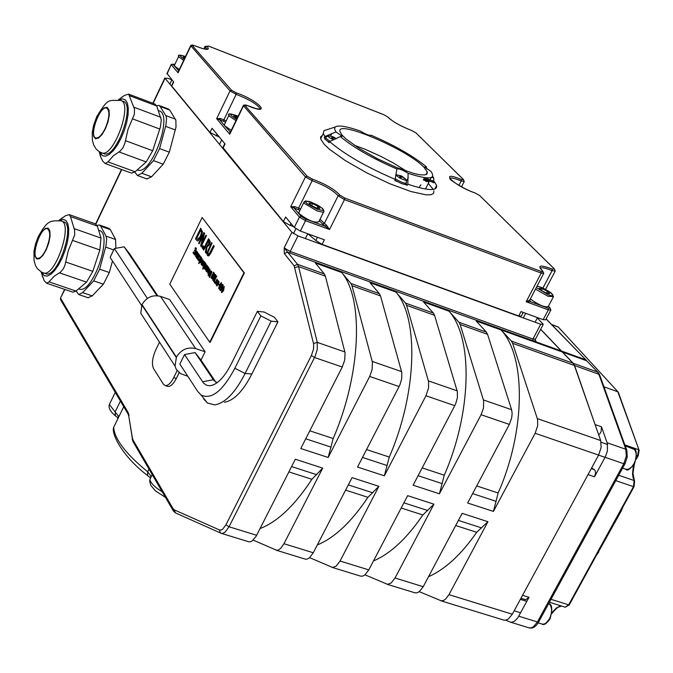 <?xml version="1.0" encoding="UTF-8"?>
<svg xmlns="http://www.w3.org/2000/svg" width="673" height="673" viewBox="0 0 673 673"><rect width="100%" height="100%" fill="white"/><g stroke="black" fill="none" stroke-linecap="round" stroke-linejoin="round"><path stroke-width="1.01" d="M597.801 372.144L586.604 360.753L598.474 372.834L599.601 374.752M520.961 598.255L525.638 599.719L529.028 597.313L517.73 617.898L514.736 621.053L512.212 622.189L510.428 622.138L505.743 620.212M598.566 434.506L599.778 433.875L601.098 431.662L601.502 426.8L607.399 443.625L607.416 450.817L605.599 456.286L594.495 476.795L595.529 473.565L595.218 470.705L594.427 469.695L591.289 468.576M588.984 472.833L521.752 596.791M540.671 329.274L573.261 363.302L574.557 365.532L595.521 425.824M562.502 352.072L586.604 360.753M284.317 253.603L294.126 265.827L297.516 264.321L284.166 247.866L284.317 253.603L287.674 252.114L290.071 253.124L290.24 251.475L284.166 247.866L291.897 232.286L165.045 78.253L167.77 78.278L171.884 79.851M290.071 253.124L532.839 340.639L532.923 339.041L290.24 251.475L297.979 235.886L540.73 324.26L543.279 324.352L537.306 317.959M321.484 137.174L320.659 136.863M202.136 217.488L244.383 272.944L210.169 342.355L209.732 342.212L243.946 272.792L202.136 217.488L169.781 284.141L209.732 342.212M540.629 329.366L562.258 351.987M294.126 265.827L313.668 344.155L313.517 349.169L311.372 355.571L314.56 357.514L342.254 367.029L344.685 360.215L345.064 352.803L325.387 276.166L324.344 273.953L315.351 263.008L341.716 272.515C364 298.711 360.972 374.415 333.202 438.535L328.163 457.472L369.679 376.443L399.081 386.546L400.073 384.392L401.714 378.655L401.781 372.438L380.506 295.935L379.404 293.714L370.007 282.702L395.867 292.023C419.111 318.396 416.974 393.646 389.28 457.051L384.35 475.819L425.95 395.774L454.763 405.668L455.756 403.539L457.362 397.861L457.354 391.678L434.556 315.326L433.395 313.096L423.611 302.026L448.975 311.162C473.144 337.695 471.866 412.49 444.247 475.205L439.427 493.797L481.094 414.719L509.335 424.419L511.699 417.815L512.145 413.424L511.598 409.697L487.563 334.338L486.352 332.109L476.19 320.971L562.3 351.996L573.051 363.235L511.413 341.102L512.649 343.331L537.584 419.456L537.702 425.58L535.144 433.277L598.608 455.083L601.132 447.469L600.686 440.554L537.357 418.614M512.649 343.331L574.355 365.464L573.051 363.235M574.355 365.464L600.686 440.554M598.608 455.083L512.313 614.205L448.975 594.654L445.602 599.105L443.743 600.366L441.337 600.854L419.296 591.66M503.69 620.069L505.76 620.212L508.275 619.067L512.313 614.205M622.946 506.92L621.608 510.327L597.161 554.241M178.639 70.8L178.084 72.81L178.766 70.673M229.939 133.027L230.418 132.043L229.905 131.891L229.745 134.255L230.519 131.824M226.229 120.854L220.441 118.49L219.583 119.643L225.598 122.15M220.441 118.49L216.656 118.684L219.583 119.643L224.336 125.287M326.464 225.135L325.261 226.254L329.526 229.51L326.464 225.135L324.378 223.377L322.661 224.059L325.261 226.254L305.685 219.053L305.525 220.702L329.526 229.51L344.467 199.612L344.618 197.98L339.873 195.111C334.616 189.34 325.379 183.981 312.154 179.026L307.124 176.208L244.93 105.451L247.462 105.619C273.288 116.564 258.819 100.454 236.181 92.815L231.579 90.258L192.242 45.503L194.716 45.764C206.628 50.408 210.691 50.568 206.897 46.252L208.706 46.159L383.93 114.763L387.951 117.11C392.611 121.678 400.494 126.137 411.598 130.478L415.914 132.85L463.478 179.624L461.451 179.59C437.349 169.251 453.997 185.874 474.978 192.924L479.58 195.456L554.35 268.973L552.323 269.107C540.133 264.523 536.903 265.145 542.657 270.967L543.776 273.28L541.21 273.103L526.177 301.731L530.374 301.639L529.71 300.293M300.654 208.958L294.909 206.645L294 207.932L299.948 210.388M294.909 206.645L290.711 206.746L294 207.932L301.109 216.361L299.426 217.11L305.525 220.702L300.377 231.058L324.369 239.815L322.089 244.392L518.698 315.974L521.289 316.074L523.215 312.407M543.616 273.591L529.836 299.939L530.374 301.639L548.411 308.268L548.335 309.866L550.867 309.984L549.984 307.881L548.411 308.268M529.836 299.939L526.177 301.731L548.335 309.866L543.145 319.683L545.694 319.784L550.699 310.312M603.942 386.815L617.822 391.77L639.14 450.313L638.189 455.764L636.557 457.497M638.997 449.917L618.285 392.174L558.312 327.07L617.982 391.837M598.802 551.927L596.471 555.208M621.633 510.285L621.642 509.293M433.892 190.863L433.597 193.361L431.031 194.724L426.253 194.876L410.883 191.519L389.886 183.763L366.743 172.852L345.375 160.628L329.341 149.17L324.176 144.325L320.626 138.924L320.71 136.754L322.375 135.382M423.603 179.329L426.346 181.626M428.306 183.409L433.311 189.441M315.376 263.042L341.716 272.515L350.911 283.484L351.979 285.705L372.43 362.284L372.102 369.67L369.679 376.443M370.032 282.744L395.867 292.023L405.457 303.069L406.585 305.29L428.6 381.726L428.566 387.926L425.95 395.774M423.637 302.059L448.975 311.162L458.944 322.266L460.13 324.495L483.635 400.78L483.475 408.074L481.094 414.719M561.307 350.961L500.115 328.904L511.413 341.102M297.979 235.886L291.897 232.286M222.906 147.572L283.383 221.577L285.63 217.017L294.286 227.457L300.377 231.058M518.698 315.974L520.995 311.599L543.145 319.683M118.566 415.754L119.113 416.192M283.383 221.577L290.046 225.354L293.579 226.599M167.005 73.45L173.71 82.013L171.766 86.094L210.001 132.497L219.406 137.132M210.001 132.497L212.045 128.257L225.06 143.946L222.973 148.253M307.898 233.8L315.822 240.539L322.089 244.392M171.708 85.521L171.766 86.094M591.66 467.903L594.082 469.527M305.13 559.095L307.023 559.162L309.378 557.9L313.273 552.769L283.964 543.725L322.704 468.122L311.902 479.294C294.774 505.415 277.503 521.836 260.064 528.557M360.509 576.105L362.453 576.189L364.85 574.961L368.796 569.905L340.058 561.038L378.882 486.335L367.929 497.313C351.415 522.012 334.548 537.887 317.328 544.911M414.804 592.778L416.797 592.888L419.245 591.693L423.224 586.705L395.051 578.014L433.95 504.195L422.846 514.98C406.904 538.383 390.441 553.711 373.473 560.962M448.975 594.654L487.933 521.701L476.694 532.293C461.274 554.51 445.223 569.324 428.524 576.719M476.223 321.004L501.065 329.955C526.126 356.623 525.68 430.972 498.138 492.998L493.418 511.421L535.144 433.277M248.64 541.748L250.474 541.79L252.198 540.949L256.144 536.221L295.329 459.247L322.704 468.122M313.273 552.769L352.055 477.637L378.882 486.335M368.796 569.905L407.653 495.665L433.95 504.195M395.051 578.014L391.097 583.037L387.522 584.324L365.018 574.835M509.335 424.419L467.634 503.009L493.418 511.421M423.224 586.705L462.149 513.339L487.933 521.701M454.763 405.668L413.129 485.208L439.427 493.797M399.081 386.546L357.523 467.054L384.35 475.819M342.254 367.029L300.781 448.529L328.163 457.472M283.964 543.725L280.675 548.369L278.328 549.984L276.67 550.278L253.199 540.125M340.058 561.038L336.147 566.136L332.647 567.474L309.664 557.656M207.36 255.412L208.781 255.681L214.031 246.066L213.56 245.435L209.042 254.184L207.957 254.184L207.738 252.417L211.945 243.273L211.473 242.65L206.914 253.149L207.36 255.412M211.945 243.273L207.949 252.493L208.403 254.487M213.56 245.435L214.25 246.141L210.943 252.913L208.992 255.757L208.016 255.9M211.473 242.65L212.155 243.348M200.899 258.062L201.193 257.456L200.074 255.925L199.78 256.522L200.226 257.145L198.745 260.947L200.453 257.448L201.118 258.138L201.193 257.456M200.074 255.925L201.404 257.532M198.745 260.947L200.604 257.65M196.583 251.138L194.304 254.823L195.111 254.545L196.491 251.98L196.945 252.594L195.456 256.405L197.66 252.4L196.583 251.138L197.66 252.4M195.952 253.048L194.606 255.033M196.642 252.182L196.163 253.124M195.456 256.405L197.45 252.325M205.559 266.701L206.081 263.967L205.408 263.951L205.391 263.21L202.64 268.847L203.709 267.433L204.096 268.325L205.559 266.701L204.188 268.334M205.13 264.531L205.711 264.548L205.29 266.458L204.306 267.61L203.986 266.87L205.13 264.531L204.407 267.61M205.391 263.21L205.719 263.824M206.014 263.892L205.778 266.777M202.867 269.158L203.759 267.854M195.069 248.539L195.809 248.674L195.54 251.13L194.707 249.986L194.396 250.617L195.246 251.778L193.874 253.241L193.412 251.862L193.025 252.669L193.681 253.931L195.549 251.954L196.112 248.076L195.439 247.706L195.052 248.514L195.65 248.522M195.809 247.799L196.331 248.152L195.759 252.03L193.757 253.948M193.412 251.862L193.967 253.25M194.707 249.986L195.599 250.995M205.787 270.647L207.806 266.516L205.492 268.401L206.746 265.069L204.735 269.192L207.065 267.257L205.787 270.647L207.806 266.516M206.973 265.372L205.997 267.879M206.746 265.069L207.183 265.448M207.595 266.222L208.016 266.592M204.937 269.469L206.771 267.862M196.911 257.995L196.869 255.059L197.778 256.304L198.493 254.327L198.106 253.174L196.667 254.705L196.297 257.725L196.743 257.995M198.232 253.241L198.703 254.402L197.778 256.304M197.626 253.864L198.14 254.554L197.82 255.479L197.122 254.529L197.845 253.94L197.34 254.604L197.879 255.353M197.282 257.246L197.122 258.07M197.021 255.26L196.911 257.305M209.513 272.321L209.984 269.309L208.319 270.672L207.848 273.684L209.732 272.397L208.176 273.877M208.546 270.992L209.69 269.907L209.286 272.001L208.285 273.188L208.546 270.992L208.386 273.188M209.665 269.873L208.765 271.068M209.875 269.192L209.732 272.397M199.166 256.598L199.999 255.816L198.384 256.581L199.031 254.495L197.038 258.583L198.173 257.002L197.82 259.66L198.308 260.115L198.619 257.128L199.385 256.674L198.829 257.204M197.256 258.895L198.249 257.372M199.031 254.495L199.46 254.874L198.602 256.657M198.089 260.039L198.619 257.128M209.404 277.293L211.785 271.968L210.96 270.84L208.874 273.903L208.1 275.493L208.798 274.777L209.682 276.006L209.194 277.007L209.623 277.369L210.186 275.703M210.885 271.715L211.272 272.245L209.825 275.207L209.185 274.332L210.885 271.715M210.96 270.84L212.003 272.043L210.397 275.779M211.036 271.917L209.404 274.407L209.883 275.08M208.31 275.779L208.95 274.988M201.58 257.986L198.628 263.294L199.688 261.89L200.058 262.764L201.521 261.149L201.681 258.289M201.488 261.696L200.15 262.781M198.846 263.606L199.73 262.302M199.957 261.326L201.092 258.996L201.673 259.012L201.252 260.914L200.276 262.058L199.957 261.326L200.377 262.058M201.092 258.996L200.167 261.402M201.976 258.356L201.85 260.973M201.362 257.683L201.799 258.062M213.686 276.897L214.46 274.062L213.619 272.17L210.91 277.705L212.18 278.715L213.905 276.973L211.911 278.74M213.728 273.389L213.442 276.544L212.045 277.991L211.457 277.394L213.728 273.389M211.457 277.394L212.13 277.999M213.619 272.17L214.679 274.138L213.905 276.973M213.694 273.339L211.675 277.469M201.134 264.43L202.783 263.076L203.019 259.913L201.606 261.444L201.134 264.43M203.145 259.98L203.002 263.151L201.463 264.624M202.935 260.653L201.664 263.942M202.556 262.756L201.429 263.833L201.833 261.763L202.825 260.577L202.556 262.756M213.888 281.81L216.605 276.267L214.233 280.347L215.31 274.483L212.592 280.027L215.158 275.551L213.619 281.44L214.107 281.886L216.605 276.267M215.646 274.954L214.737 279.312M215.31 274.483L215.865 275.03M216.386 275.955L216.824 276.342M212.819 280.33L214.872 276.662M204.02 261.334L202.009 265.448L203.953 262.234L204.558 263.059L203.061 266.887L205.282 262.84L204.02 261.334L205.282 262.84M202.237 265.751L204.104 262.436M203.061 266.887L205.072 262.764M217.396 280.919L217.758 280.187L216.967 280.111L217.043 279.169L214.998 283.341L216.681 280.7L217.615 280.994L217.758 280.187M217.043 279.169L217.295 279.951M215.225 283.653L216.681 280.7M208.134 266.962L209.11 268.367L208.016 269.898L208.891 268.291L208.134 266.962L206.115 271.093L207.191 272.018L208.226 269.999L207.991 271.37L207.015 272.069M206.603 270.849L207.267 269.494L207.705 270.26L207.175 271.387M207.419 269.705L206.821 270.925M207.528 268.956L208.083 267.82L208.495 268.552L208.041 269.452M208.235 268.031L207.747 269.032M218.969 285.293L219.297 284.612L218.607 283.661L218.271 284.334L219.179 285.369L219.297 284.612M218.607 283.661L219.516 284.687M214.308 282.382L214.813 282.862L215.335 281.802L214.822 281.322L214.308 282.382M214.822 281.322L215.335 281.802M214.594 282.786L215.116 281.726M223.461 290.315L224.302 286.597L222.275 288.7L221.442 292.419L223.68 290.391L221.762 292.604M223.983 288.17L221.871 291.889L221.762 290.812L223.428 287.43L224 287.22L223.983 288.17M223.983 287.203L221.745 291.796M224.202 286.479L223.68 290.391M218.784 281.558L217.253 284.679L216.588 284.09L218.17 280.717L216.605 283.106L216.142 284.486L216.967 286.05L219.23 281.953L218.784 281.558L219.23 281.953M217.934 280.397L218.38 280.792L216.891 284.797M216.967 286.05L219.011 281.878M200.773 237.207L202.27 231.748L200.672 228.197L195.473 238.898L197.206 240.791L197.887 240.749L200.983 237.283L198.098 240.825L197.248 240.799M200.874 230.511L201.471 232.37L200.302 236.543L197.618 239.378L196.524 238.284L200.529 230.04L200.874 230.511M196.524 238.284L197.677 239.386M200.672 228.197L202.48 231.823L200.983 237.283M200.68 230.242L196.735 238.36M218.675 288.608L220.694 286.513L221.299 282.626L219.516 284.898L218.675 288.608M221.425 282.694L220.912 286.589L218.994 288.793M219.978 285.318L219.205 288.078L219.768 285.243L221.224 283.426L219.768 285.243M221.224 283.426L220.441 286.168L218.986 287.994M201.126 246.579L206.367 235.819L205.938 235.239L201.791 243.761L204.542 233.371L203.885 232.496L198.67 243.231L199.09 243.811L203.591 234.549L200.613 245.881L201.126 246.579L206.367 235.819M204.542 233.371L202.295 242.717M203.885 232.496L204.752 233.447M205.938 235.239L206.577 235.895M199.09 243.811L203.305 235.668M221.56 286.782L220.719 289.819L220.046 288.582L219.65 289.373L220.273 290.627L222.763 286.74L222.872 284.637L222.225 284.317L221.838 285.108L222.679 285.731L221.56 286.782L221.93 287.051M222.603 284.401L223.327 285.562L222.09 287.623M221.787 287.573L221.695 289.567L220.357 290.643M220.063 288.608L220.567 289.886M205.972 253.149L207.015 246.764L209.286 244.568L210.043 241.674L209.429 239.908L208.529 238.705L203.271 249.49L203.734 250.112L205.829 245.822L206.359 246.545L205.366 252.325L206.182 253.225L207.015 246.764M208.849 241.186L208.748 244.03L207.301 245.578L206.409 244.627L208.386 240.572L208.849 241.186M206.409 244.627L207.377 245.586M208.529 238.705L210.254 241.75L209.505 244.652L207.225 246.84M208.537 240.774L206.619 244.703M203.734 250.112L205.972 246.024M201.917 247.647L202.691 248.48L203.692 246.419L202.918 245.595L201.917 247.647M202.918 245.595L203.692 246.419M202.472 248.404L203.482 246.343M244.383 272.944L243.946 272.792M433.075 181.887L433.833 182.787L434.371 181.727L436.6 185.546C437.467 191.309 427.877 190.854 407.821 184.192L407.274 185.285L405.037 184.495M433.833 182.787L424.024 178.488C429.509 181.441 432.596 182.433 433.286 181.483L433.656 180.751M397.348 181.567L394.916 180.583L396.902 168.99C398.694 168.41 402.429 169.84 408.107 173.272C428.76 179.994 436.373 179.371 430.947 171.396L424.629 167.005L426.295 166.719L426.859 169.074M408.107 173.272L407.821 184.192M405.912 183.872L407.274 185.285M324.95 138.411L324.327 137.595L324.857 136.518L335.995 131.95L342.187 136.257L340.336 136.552L329.585 141.608L329.047 142.693L327.928 141.641M324.327 137.595L325.185 137.923M371.016 135.34L371.092 135.223C369.284 135.702 365.658 134.297 360.198 131.008C346.536 126.255 338.191 124.926 335.171 127.02L323.923 130.671L323.276 133.548L324.857 136.518M335.995 131.95L334.548 128.997L335.171 127.02M327.364 129.553L323.923 130.671M396.902 168.99C372.362 158.416 353.51 147.606 340.336 136.552M329.585 141.608C344.786 154.554 366.751 167.182 395.472 179.498M371.092 135.223C394.529 145.326 412.936 155.825 426.295 166.719M423.965 167.266L427.33 171.977L427.002 174.004L424.537 174.955L420.036 174.77L413.702 173.432L396.86 167.636L377.343 158.677L359.113 148.38L345.846 138.831L341.943 134.945L340.117 131.916C334.548 118.456 407.358 149.28 423.965 167.266M406.77 171.329L393.091 162.849L381.339 156.616L365.346 149.347L354.276 145.208M419.035 187.632L420.844 184.764M400.797 177.31L401.369 175.914L397.768 175.064L400.696 176.057L399.804 176.814M404.338 178.53L402.37 176.536M399.737 176.772L401.158 177.537L402.404 176.923L404.818 178.496M401.419 176.015L402.833 176.78L401.419 176.023M395.909 174.736L396.447 174.686M402.387 176.511L405.869 179.397L406.08 180.112L404.978 180.145L400.242 178.311L395.808 175.182M406.214 183.275L405.844 183.998C404.725 184.991 401.142 183.729 395.101 180.229M428.97 182.097L423.3 179.918M432.689 176.402L433.505 177.689L431.469 177.436M429.13 180.987L423.67 179.186M332.942 138.335L333.497 136.956L330.519 136.207M330.25 135.938L332.731 137.04L331.797 137.763M331.722 137.713L333.127 138.47L333.892 137.713L335.743 138.932M333.564 137.073L334.969 137.822L333.572 137.073M333.564 139.875C329.047 137.645 327.297 136.257 328.323 135.727L328.542 135.736M334.456 137.519L336.206 138.731M336.088 138.781L334.431 137.544M329.198 142.373L324.697 138.916L324.908 138.495M99.646 225.068L108.908 228.34L110.38 229.653L115.588 239.504L115.857 248.287M112.484 260.947L109.32 272.531L103.381 284.191L92.251 295.893L88.037 297.718M61.521 221.097L63.388 221.754C76.142 223.596 57.777 278.344 45.932 273.793L45.419 273.617M46 249.49C42.929 255.664 40.086 258.617 37.461 258.339C30.293 257.229 40.7 226.237 47.404 228.727C50.896 231.529 50.425 238.444 46 249.49M41.633 272.178L44.241 275.686L47.219 276.09L50.769 274.348L54.631 270.571L58.509 265.036L62.084 258.163L65.096 250.482L67.308 242.6L68.537 235.121L68.705 228.627L67.796 223.613L65.887 220.45L63.136 219.364L59.586 220.525M72.667 292.099L46.605 283.224L44.174 280.675L41.061 271.867M46.605 283.224L49.011 281.869L53.975 276.401L60.705 271.985L63.464 268.636L65.012 265.019L68.225 250.886L74.737 234.843L74.543 229.888L70.48 216.597L69.327 214.653L65.542 215.705L58.963 220.408M72.928 292.183L75.99 291.064L86.548 282.13L92.815 271.345L99.84 249.944L101.009 238.074L97.333 226.078L95.524 223.907L69.58 214.737M98.611 230.25L98.931 230.359C113.779 232.58 93.076 294.387 79.254 289.079L78.657 288.877M76.116 290.963L78.682 294.53L82.619 292.604L93.707 280.868L99.638 269.183L105.93 246.141L106.679 239.092L105.964 236.114L100.815 226.271L99.352 224.967L97.105 225.472M159.518 342.153L155.825 349.724C152.317 357.767 151.551 364.043 153.545 368.56L163.371 384.132L165.137 385.536C167.913 385.898 170.774 383.257 173.727 377.612L177.134 370.655M179.161 372.691L176.318 378.47C173.373 384.115 170.513 386.756 167.728 386.395L167.417 386.294M160.502 296.381L169.63 299.527L205.114 351.769L195.658 348.572L160.502 296.381C152.586 294.538 146.42 297.256 142.011 304.549L140.75 313.223L145.057 319.86M187.851 376.316L180.423 373.557L176.25 369.317L175.047 366.104L176.41 357.136C181.029 349.573 187.447 346.713 195.658 348.572M141.574 305.483L110.153 257.38L114.376 248.547L147.37 298.417M114.376 248.547L124.152 246.814L129.679 253.906L157.793 295.767M124.152 246.814L156.944 295.691M184.528 354.562L203.389 382.92L206.426 385.225L210.094 385.772C217.421 384.569 224.546 377.149 231.47 363.521L257.372 311.338L260.88 315.898L234.86 368.249C222.704 391.063 211.44 399.981 201.067 395.009L197.753 391.476L179.859 364.085L184.528 354.562L195.12 352.585L201.008 360.105L215.898 382.272M195.12 352.585L213.341 379.732L217.017 382.802M260.88 315.898L271.194 321.156L277.924 321.82L274.365 317.252L264.127 312.036L257.372 311.338M204.239 398.988L203.759 399.081L207.452 403.018L214.729 404.885C225.119 403.186 235.247 392.721 245.107 373.49L251.879 373.978C243.02 391.257 233.884 400.671 224.479 402.227M234.86 368.249L245.107 373.49L271.194 321.156M277.924 321.82L251.879 373.978M205.114 351.769L201.008 360.105M159.106 105.501L168.351 108.992L169.705 110.078L175.872 120.139L175.998 127.071L169.327 152.182L163.203 164.212L151.551 176.806L146.798 178.917M121.148 100.622L122.898 101.287C136.039 103.289 116.437 158.592 104.273 153.856L103.634 153.621M105.215 128.442C101.901 135.071 98.822 138.251 95.987 137.982C88.609 136.779 99.697 105.476 106.586 108.05C110.086 110.742 109.632 117.539 105.215 128.442M99.814 152.056L102.456 155.724L105.518 156.203L109.211 154.496L113.249 150.718L117.321 145.149L121.115 138.201L124.32 130.427L126.701 122.436L128.063 114.847L128.299 108.244L127.407 103.154L125.456 99.949L122.604 98.855L119.054 99.957M131.285 173.037L105.165 163.514L102.801 161.251L100.555 156.733L99.192 151.686M105.165 163.514L107.983 161.89L113.249 155.884L120.274 151.021L123.134 147.496L125.018 142.726L128.013 129.393L134.381 114.149L134.491 109.093L128.636 94.119L124.429 95.431L118.389 99.823M131.614 173.154L135.096 171.783L146.201 161.941L152.687 150.735L160.384 127.062L161.301 119.878L156.7 105.955L154.967 104.071L128.93 94.228M158.407 110.641L158.693 110.751C173.996 113.173 151.862 175.586 137.671 170.059L137.216 169.907M134.76 172.078L137.469 175.518L141.868 173.272L153.486 160.628L159.602 148.582L165.894 125.363L166.576 118.381L165.995 115.992L160.09 106.443L158.744 105.367L156.616 105.745M231.26 130.293L224.656 125.75L224.513 124.396M236.93 118.583L233.733 115.882L237.754 116.875M236.265 118.246L237.098 116.538M179.312 69.529L174.669 66.164L174.543 65.037M184.57 58.45L183.258 56.885L185.125 57.298M553.147 297.298L548.318 306.434C545.063 307.696 539.056 305.197 530.299 298.93M547.46 291.375L549.698 293.655L546.72 293.268L541.513 290.601L539.283 288.322L542.27 288.717L547.46 291.375L546.518 293.167M541.353 290.442L542.27 288.717M323.528 212.205L318.766 221.77C314.619 223.108 308.133 220.45 299.3 213.77L298.745 212.811L299.123 212.037M317.967 206.35L319.843 208.563L316.335 208.016L310.951 205.24L309.084 203.036L312.592 203.591L317.967 206.35L317.084 208.125M311.607 205.585L312.592 203.591M626.782 450.102L625.461 446.67M573.261 363.302L597.523 372.018L599.895 375.559L626.571 449.757M574.557 365.532L598.852 374.247L625.806 449.253L626.866 450.565L627.253 456.942L625.032 463.689L623.787 463.731L537.441 621.961L538.745 621.793L624.923 463.89M607.147 442.784L625.806 449.253L626.294 456.151L623.787 463.731L605.086 457.304M518.774 616.199L537.441 621.961L533.395 626.799L530.854 627.917L528.768 627.774M588.236 474.667L594.495 476.795M529.028 597.313L522.778 595.353M601.502 426.8L595.285 424.629M294.934 267.602L298.534 266.542L297.516 264.321L324.344 273.953M313.534 343.474L317.252 342.389L298.534 266.542L325.387 276.166M311.372 355.571L225.96 524.789L229.047 526.774L315.082 356.438L317.235 349.506L317.252 342.389L344.887 351.962M225.96 524.789L222.679 529.163L221.224 529.996L219.482 529.962L220.365 532.949L221.375 533.378L223.486 533.134L225.211 532.015L229.047 526.774L256.64 535.287M219.482 529.962L174.248 509.865L175.417 512.885M174.248 509.865L173.138 508.788L172.919 510.168L173.533 511.261M173.138 508.788L133.002 439.94L132.791 441.261L133.431 442.346M133.002 439.94L132.388 437.997L132.236 439.461M132.388 437.997L128.888 416.772M129.048 415.334L128.139 412.49L128.476 414.804M128.139 412.49L60.671 298.375L61.1 300.629M64.902 289.449L60.696 297.651M95.911 224.059L121.754 169.562M153.133 103.373L165.045 78.253M546.106 318.994L586.864 360.871M561.509 351.037L585.603 359.719L586.562 360.745M449.69 178.496C450.658 177.394 454.494 178.21 461.207 180.97L458.936 185.395M461.451 179.59L461.207 180.97L464.252 181.483L463.478 179.624M178.707 70.749L172.868 64.229L171.396 64.869L178.084 72.81L190.753 46.143L192.242 45.503M204.483 49.036L205.484 46.942L207.074 49.264M205.164 46.201L205.484 46.942L206.897 46.252M190.669 45.613L230.031 90.931L236.164 94.338C248.867 99.301 256.859 104.037 260.14 108.555L260.165 109.043M230.41 131.967L225.236 126.356M236.181 92.815L236.164 94.338L223.798 119.971L223.781 121.502M231.579 90.258L230.031 90.931L216.656 118.684L229.745 134.255L243.357 106.132L244.93 105.451M243.256 105.501L305.449 176.94L312.163 180.701C324.563 185.344 333.228 190.375 338.149 195.793L324.378 223.377L320.045 219.196M319.305 220.677L322.661 224.059M312.154 179.026L312.163 180.701L298.526 208.235L298.526 209.909M307.124 176.208L305.449 176.94L290.711 206.746L299.426 217.11L294.286 227.457M339.873 195.111L338.149 195.793L344.467 199.612L541.21 273.103L541.294 271.505L344.618 197.98M540.2 268.434C541.075 267.046 545.037 267.778 552.087 270.622L542.892 288.094M552.323 269.107L552.087 270.622L555.225 271.051L554.35 268.973M551.776 324.68L558.312 327.07L551.507 324.411M624.822 444.887L638.618 449.673L637.541 455.848L636.666 455.545M633.386 465.607L632.519 473.809L633.125 477.923L634.631 481.128L634.075 486.621L633.461 486.646L568.668 604.842L569.308 604.766L634.016 486.722M618.714 475.273L634.092 480.522L633.461 486.646L615.787 480.64M551.019 599.307L568.668 604.842L565.127 607.164M561.56 606.053L556.655 607.727L551.995 612.506M171.321 64.33L174.728 64.213M166.887 73.694L171.22 64.558L167.064 73.996M172.868 64.229L174.904 64.28M305.685 219.053L301.109 216.361M554.451 269.023L479.58 195.456M463.579 179.666L415.914 132.85M388.506 117.75L387.951 117.11M542.657 270.967L543.111 271.867L541.294 271.505M548.402 306.274L549.984 307.881M532.839 340.639L535.901 341.102L535.144 339.529M543.103 324.689L535.481 339.108L532.923 339.041L540.73 324.26M379.404 293.714L350.911 283.484M433.395 313.096L405.457 303.069M486.352 332.109L458.944 322.266M115.436 415.864L115.15 411.935L109.363 404.498L110.263 402.639M117.548 419.405L117.977 417.1M118.389 416.116L115.15 411.935L120.425 401.083M117.682 417.353L118.271 417.916M147.9 475.811L147.446 475.449L147.656 471.79C125.834 453.896 114.511 439.074 113.687 427.338C111.028 432.907 121.392 455.537 147.446 475.449L150.104 477.603L151.089 476.349L147.656 471.79L148.994 469.073M150.281 478.638L149.936 479.336C150.441 482.886 154.546 487.05 162.243 491.828M290.046 225.354L290.98 223.461M317.446 237.283L315.822 240.539M216.1 135.921L216.95 134.163M291.594 466.582L316.731 474.692M288.894 471.891L311.902 479.294M348.311 484.888L372.825 492.804M345.611 490.129L367.929 497.313M333.202 438.535L309.799 430.813M305.735 438.796L331.091 447.124M389.28 457.051L366.558 449.547M362.486 457.438L387.227 465.565M444.247 475.205L422.181 467.912M418.101 475.71L442.245 483.635M403.901 502.832L427.818 510.546M401.192 508.014L422.846 514.98M458.397 520.422L481.733 527.952M455.68 525.537L476.694 532.293M498.138 492.998L476.703 485.914M472.614 493.612L496.186 501.36M351.979 285.705L380.506 295.935M406.585 305.29L434.556 315.326M460.13 324.495L487.563 334.338M511.598 409.697L483.416 399.939M457.144 390.836L428.39 380.876M401.588 371.597L372.245 361.435M431.157 177.554L429.366 181.079M408.343 177.369L406.559 180.894M331.848 133.481L330.611 135.98M401.285 176.233L402.244 176.738M395.514 178.951C401.604 182.518 405.239 183.822 406.433 182.846L406.156 179.918M401.184 175.863L400.637 177.226M425.302 177.756L425.866 178.067C430.804 180.532 433.471 181.298 433.858 180.356L433.597 177.504M333.429 137.284L334.313 137.738M325.463 137.351L325.269 137.763L330.081 141.389M333.27 136.88L332.748 138.234M38.647 237.3L41.928 231.689L45.318 228.399L48.145 228.097L49.844 230.856L50.071 236.139L48.767 242.919L46.201 249.818L42.879 255.454L39.471 258.71L36.662 258.937L34.996 256.127L34.803 250.836L36.106 244.122L38.647 237.3M42.904 272.758L43.493 272.96C55.321 277.503 73.694 222.738 60.965 220.904C50.197 220.668 47.69 219.878 38.336 236.475L35.576 243.811L33.978 251.189L34.02 260.644L35.619 265.81L37.503 268.805L41.776 272.254L45.932 273.793M101.009 238.074L73.988 228.576M97.333 226.078L70.48 216.597M99.84 249.944L72.743 240.48M92.815 271.345L65.676 261.982M86.548 282.13L59.443 272.834M75.99 291.064L49.011 281.869M110.38 229.653L100.815 226.271M115.588 239.504L105.964 236.114M113.712 249.935L105.678 247.117M109.32 272.531L99.638 269.183M103.381 284.191L93.707 280.868M92.251 295.893L82.619 292.604M176.318 378.47L173.727 377.612M214.317 380.985L213.341 379.732L202.548 381.784M176.242 357.464L141.852 304.869M142.011 304.549L176.41 357.136M97.131 117.338L100.538 111.499L104.096 107.916L107.116 107.31L108.976 109.817L109.32 114.957L108.05 121.72L105.434 128.745L101.985 134.617L98.409 138.167L95.406 138.697L93.581 136.131L93.269 130.991L94.54 124.286L97.131 117.338M101.085 152.678L101.825 152.956C113.973 157.692 133.574 102.363 120.459 100.37C108.235 100.807 108.58 97.375 96.769 116.606L93.572 125.414L92.218 132.699L92.386 140.312L93.69 145.006L96.062 148.952L99.251 151.728L104.273 153.856M160.839 117.312L133.691 107.108M156.7 105.955L129.712 95.768M159.795 129.048L132.573 118.877M152.687 150.735L125.422 140.657M146.201 161.941L118.961 151.938M135.096 171.783L107.983 161.89M169.705 110.078L160.09 106.443M175.426 119.188L165.751 115.546M175.35 129.982L165.642 126.347M169.327 152.182L159.602 148.582M163.203 164.212L153.486 160.628M151.551 176.806L141.868 173.272M229.114 114.789L229.316 116.093L235.937 120.627M236.568 119.34C228.248 114.006 228.753 112.955 238.091 116.193M178.85 55.909L179.018 57.003L183.67 60.351M184.251 59.123C178.547 55.312 178.959 54.437 185.496 56.507C179.859 54.732 177.579 54.698 178.656 56.389L174.307 65.542M535.464 289.087L548.032 296.288L553.5 296.625L552.785 295.514M536.928 286.319C543.843 286.429 561.467 299.594 548.116 294.698L536.297 287.514M305.592 201.597L303.868 202.472L304.432 203.423L317.345 211.028L323.2 212.298L323.94 211.701L323.183 210.304M317.513 209.396L306.997 203.557L305.66 201.967L306.064 201.134L311.431 202.22L321.896 208.024L323.259 209.623L322.88 210.472L317.513 209.396M538.114 622.87L542.169 624.115C543.868 625.419 546.484 623.694 550.009 618.95C552.676 609.444 552.239 604.312 548.688 603.563L549.984 604.632C552.289 608.375 552.087 613.179 549.37 619.025L545.904 623.198L543.717 624.165L541.908 624.039M625.167 445.837L634.37 449.471C636.894 452.954 636.759 457.707 633.966 463.722L631.897 466.7L629.507 468.694L627.682 469.375L625.587 469.174M538.602 622.045C535.935 626.807 532.755 628.75 529.062 627.859L510.428 622.138M64.625 289.356L60.528 297.996L60.494 299.611L127.946 413.819L128.77 415.964L132.791 441.261L172.919 510.168L175.115 512.742L221.375 533.378L248.892 541.824M95.642 223.949L121.477 169.461M152.864 103.272L164.868 77.942M546.165 318.893L585.88 359.845M464.134 181.718L461.51 186.85M178.614 70.791L178.261 71.733M203.885 48.91L205.072 46.42L208.622 46.101L383.837 114.704M194.69 45.73L202.741 48.616L206.123 49.28L207.402 48.902L206.863 49.28M194.665 45.722L192.175 44.956L190.711 45.537L178.261 71.742M229.939 133.018L243.5 105.19L245.746 104.98L255.79 108.504L259.071 109.085L260.485 108.589L259.887 109.085M555.074 271.354L545.567 289.39M634.429 480.715L632.957 473.228L634.37 464.084M636.237 459.272L638.105 455.899M569.24 604.884L565.253 607.206L549.412 602.242M551.826 613.641C556.403 607.887 559.684 605.372 561.669 606.087M558.497 327.162L557.892 326.741M542.758 271.009L541.092 269.494M474.86 192.848L479.74 195.54M474.81 192.831C461.981 188.6 448.05 178.177 450.405 179.321M411.497 130.419L416.065 132.926M388.658 117.901C393.495 122.133 401.091 126.305 411.455 130.402M383.871 114.721L388.161 117.237M548.428 306.223L550.11 307.931M117.472 417.487L115.007 415.535C110.179 411.38 108.294 407.703 109.363 404.498L115.26 392.342M165.457 497.355L155.539 490.979L150.744 485.283L149.692 481.33L149.936 479.336L152.241 474.658M123.739 406.694L113.687 427.338M222.755 147.867L224.799 143.643M171.59 85.774L173.499 81.753M276.157 550.194L305.399 559.179M332.117 567.381L360.778 576.189M386.983 584.231L415.09 592.863M440.781 600.753L503.984 620.161M434.808 189.071L436.6 185.546M320.626 138.924L323.276 133.548M425.975 174.644L427.33 171.977M401.192 177.504L399.796 176.755M401.243 175.855L395.85 174.702M428.869 182.299L425.445 189.037M428.92 181.458L428.92 181.979M333.152 138.436L331.789 137.704M324.697 138.916L325.269 137.763L328.323 135.727L333.337 136.88M42.054 273.179L42.458 276.965M59.762 220.424L62.463 217.623M79.254 289.079L78.598 288.86M88.298 297.811L78.682 294.53M167.728 386.395L165.137 385.536M210.094 385.772L213.526 384.855M201.067 395.009L207.452 403.018M140.75 313.223L175.047 366.104M100.243 153.108L100.555 156.733M119.079 99.941L122.04 96.962M137.671 170.059L137.233 169.899M147.126 179.035L137.469 175.518M221.678 139.866L219.499 144.367M238.099 116.177C230.603 113.417 227.524 113.148 228.879 115.361L224.218 125.001M171.901 79.826L169.865 84.1M525.706 313.315L523.291 317.908M537.491 317.622L535.077 322.199M553.5 296.625L551.296 293.024C545.736 289.255 540.974 286.984 536.995 286.193M295.859 228.77L293.47 233.598M307.763 233.75L305.365 238.57M323.906 211.448L323.612 209.883L322.426 208.437L318.018 205.324L310.026 201.69L305.651 200.924L304.146 201.782L298.745 212.811M526.824 601.368L520.364 599.349M520.616 612.792L514.155 610.798M607.593 444.533L601.124 442.296M605.061 457.354L598.583 455.125M622.601 468.147L625.974 469.3C627.059 471.277 629.928 469.409 634.58 463.705C637.129 453.745 636.725 448.748 633.352 448.706"/></g></svg>
